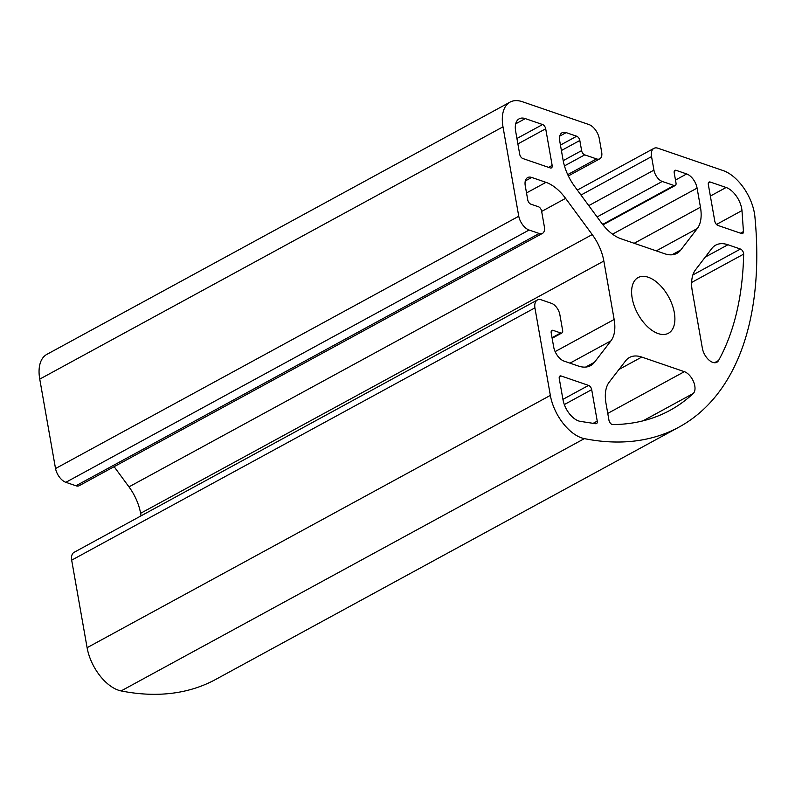<?xml version="1.0" encoding="UTF-8"?>
<svg xmlns="http://www.w3.org/2000/svg" width="795" height="795" viewBox="0 0 795 795"><rect width="100%" height="100%" fill="white"/><g stroke="black" fill="none" stroke-linecap="round" stroke-linejoin="round"><path stroke-width="1.19" d="M632.184 298.195A31.701 17.589 -118.6 0 1 638.087 277.584A31.701 17.589 -118.6 0 1 659.264 284.431A31.701 17.589 -118.6 0 1 674.319 312.654A31.701 17.589 -118.6 0 1 668.406 333.264A31.701 17.589 -118.6 0 1 647.229 326.417A31.701 17.589 -118.6 0 1 632.184 298.195M542.478 233.382L79.232 485.675A10.146 5.625 -118.6 0 1 75.972 485.785L65.856 482.317A12.68 7.036 -118.6 0 1 55.521 468.553L39.75 379.126A38.041 21.107 -118.6 0 1 46.835 354.391L510.082 102.098A38.041 21.107 -118.6 0 1 522.315 101.7L589.184 124.636A12.68 7.036 -118.6 0 1 599.301 138.688L601.686 152.213A10.146 5.625 -118.6 0 1 599.798 158.811A10.146 5.625 -118.6 0 1 596.538 158.911L584.742 154.866A3.806 2.107 -118.6 0 1 581.612 150.623L579.823 140.477A3.806 2.107 61.4 0 0 576.703 136.233L566.169 132.616A12.68 7.036 61.4 0 0 562.085 132.745A12.68 7.036 61.4 0 0 559.73 140.993L563.089 160.073A38.041 21.107 61.4 0 0 574.715 186.517L601.338 222.719A38.041 21.107 61.4 0 0 620.965 238.758L664.67 253.744A38.041 21.107 61.4 0 0 676.903 253.347A38.041 21.107 61.4 0 0 680.798 249.978L697.265 228.553A38.041 21.107 61.4 0 0 700.455 207.187L697.086 188.107A12.68 7.036 61.4 0 0 686.671 173.946L676.138 170.339A3.806 2.107 61.4 0 0 674.915 170.378A3.806 2.107 61.4 0 0 674.21 172.853L675.998 182.989A3.806 2.107 -118.6 0 1 675.293 185.464A3.806 2.107 -118.6 0 1 674.061 185.503L662.265 181.459A10.146 5.625 -118.6 0 1 653.937 170.13L651.552 156.605A12.68 7.036 -118.6 0 1 653.917 148.367A12.68 7.036 -118.6 0 1 657.694 148.138L723.152 170.587A38.041 21.107 -118.6 0 1 754.902 216.767A380.427 211.073 -118.6 0 1 678.98 427.114A380.427 211.073 -118.6 0 1 584.365 438.631A38.041 21.107 -118.6 0 1 550.349 395.403L534.916 307.874A12.68 7.036 -118.6 0 1 537.341 300.023A12.68 7.036 -118.6 0 1 541.425 299.884L551.531 303.352A10.146 5.625 -118.6 0 1 559.859 314.681L562.641 330.462A3.806 2.107 -118.6 0 1 561.936 332.936A3.806 2.107 -118.6 0 1 560.714 332.976L553.131 330.372A3.806 2.107 61.4 0 0 551.909 330.412A3.806 2.107 61.4 0 0 551.193 332.886L553.678 346.968A12.68 7.036 61.4 0 0 564.092 361.129L578.363 366.028A38.041 21.107 61.4 0 0 590.596 365.63A38.041 21.107 61.4 0 0 594.491 362.252L610.957 340.836A38.041 21.107 61.4 0 0 614.147 319.471L603.842 261.028A38.041 21.107 61.4 0 0 592.225 234.575L565.593 198.372A38.041 21.107 61.4 0 0 545.976 182.343L531.706 177.444A12.68 7.036 61.4 0 0 527.632 177.583A12.68 7.036 61.4 0 0 525.266 185.831L527.751 199.913A3.806 2.107 61.4 0 0 530.871 204.166L538.463 206.76A3.806 2.107 -118.6 0 1 541.584 211.013L544.366 226.784A10.146 5.625 -118.6 0 1 542.478 233.382A10.146 5.625 -118.6 0 1 539.209 233.492L529.102 230.023A12.68 7.036 -118.6 0 1 518.757 216.26L502.997 126.832A38.041 21.107 -118.6 0 1 510.082 102.098M678.98 427.114L215.743 679.407A380.427 211.073 -118.6 0 1 121.118 690.925A38.041 21.107 -118.6 0 1 87.102 647.696L71.669 560.167A12.68 7.036 -118.6 0 1 74.094 552.316L537.341 300.023M141.043 515.846L140.606 513.312A38.041 21.107 61.4 0 0 128.979 486.868L114.122 466.675M684.366 371.672A12.68 7.036 -118.6 0 1 693.618 381.868A12.68 7.036 -118.6 0 1 693.24 393.485A361.397 200.519 -118.6 0 1 669.887 410.409A361.397 200.519 -118.6 0 1 612.707 424.58A3.806 2.107 -118.6 0 1 608.96 420.227L606.019 403.512A38.041 21.107 -118.6 0 1 609.208 382.137L625.635 360.821A38.041 21.107 -118.6 0 1 629.521 357.462A38.041 21.107 -118.6 0 1 641.754 357.064L684.366 371.672L607.758 413.4M708.335 184.559A3.806 2.107 -118.6 0 1 709.041 182.085A3.806 2.107 -118.6 0 1 710.273 182.045L726.113 187.481A19.02 10.554 -118.6 0 1 741.983 210.566L743.444 231.583A3.806 2.107 -118.6 0 1 742.669 233.462A3.806 2.107 -118.6 0 1 741.447 233.501L717.915 225.432A3.806 2.107 -118.6 0 1 714.794 221.189L708.335 184.559M542.578 124.537A3.806 2.107 -118.6 0 1 545.698 128.78L552.157 165.41A3.806 2.107 -118.6 0 1 551.452 167.884A3.806 2.107 -118.6 0 1 550.219 167.924L522.832 158.523A3.806 2.107 -118.6 0 1 519.711 154.28L515.637 131.175A19.02 10.554 -118.6 0 1 519.185 118.803A19.02 10.554 -118.6 0 1 525.296 118.604L542.578 124.537L516.929 138.499M597.244 421.121A3.806 2.107 -118.6 0 1 596.528 423.586A3.806 2.107 -118.6 0 1 595.753 423.735L579.982 421.32A19.02 10.554 -118.6 0 1 562.989 399.706L559.253 378.519A3.806 2.107 -118.6 0 1 559.958 376.045A3.806 2.107 -118.6 0 1 561.181 376.005L588.568 385.406A3.806 2.107 -118.6 0 1 591.689 389.649L597.244 421.121L593.169 423.338M711.783 248.547A38.041 21.107 -118.6 0 1 715.699 245.148A38.041 21.107 -118.6 0 1 727.932 244.751L740.453 249.044A3.806 2.107 -118.6 0 1 743.653 254.122A361.397 200.519 -118.6 0 1 718.561 360.513A12.68 7.036 -118.6 0 1 716.851 362.262A12.68 7.036 -118.6 0 1 708.385 359.529A12.68 7.036 -118.6 0 1 702.363 348.24L692.306 291.199A38.041 21.107 -118.6 0 1 695.476 269.853L711.783 248.547M55.521 468.553L518.757 216.26M71.669 560.167L534.916 307.874M716.484 224.458L741.983 210.566M740.513 233.183L743.444 231.583M75.972 485.785L539.209 233.492M65.856 482.317L529.102 230.023M39.75 379.126L502.997 126.832M567.719 174.612L596.538 158.911M564.46 165.907L584.742 154.866M563.198 160.65L581.612 150.623M561.409 150.513L579.823 140.477M560.445 145.078L576.703 136.233M559.769 136.104L566.169 132.616M671.954 254.788L680.798 249.978M656.282 250.872L697.265 228.553M634.172 243.29L700.455 207.187M612.518 234.167L697.086 188.107M675.482 180.048L686.671 173.946M674.22 171.382L676.138 170.339M602.63 224.409L674.061 185.503M597.095 216.956L662.265 181.459M588.767 205.627L653.937 170.13M580.986 195.043L651.552 156.605M121.118 690.925L584.365 438.631M87.102 647.696L550.349 395.403M552.048 337.696L560.714 332.976M551.213 331.416L553.131 330.372M585.647 367.071L594.491 362.252M569.985 363.146L610.957 340.836M555.129 351.609L614.147 319.471M140.606 513.312L603.842 261.028M128.979 486.868L592.225 234.575M541.653 211.42L565.593 198.372M526.519 192.937L545.976 182.343M525.306 180.932L531.706 177.444M517.883 143.925L545.698 128.78M548.58 167.357L552.157 165.41M515.697 123.841L525.296 118.604M708.345 183.098L710.273 182.045M710.362 196.057L726.113 187.481M559.263 377.059L561.181 376.005M562.93 399.368L588.568 385.406M564.311 404.566L591.689 389.649M643.006 420.843L693.24 393.485M618.967 369.476L641.754 357.064M705.225 257.113L727.932 244.751M692.862 274.961L740.453 249.044M691.63 282.454L743.653 254.122M714.447 362.749L718.561 360.513M568.346 175.934L599.798 158.811M602.978 224.846L675.293 185.464M577.329 190.075L653.917 148.367M552.147 338.263L561.936 332.936"/></g></svg>
